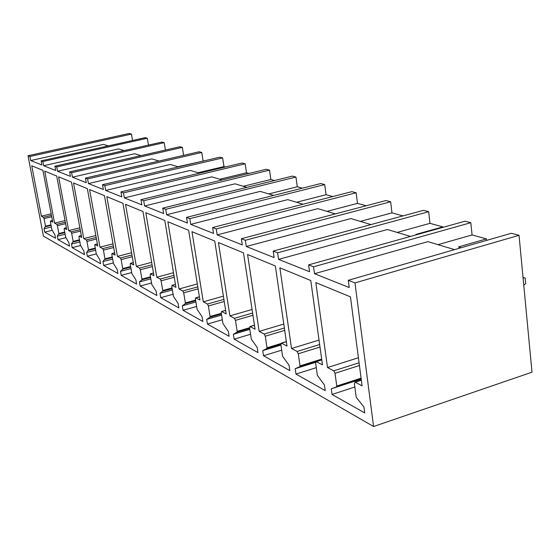 <?xml version="1.0" encoding="UTF-8"?>
<svg xmlns="http://www.w3.org/2000/svg" width="560" height="560" viewBox="0 0 560 560"><rect width="100%" height="100%" fill="white"/><g stroke="black" fill="none" stroke-linecap="round" stroke-linejoin="round"><path stroke-width="0.84" d="M373.569 426.517L354.97 282.905L348.285 280.301L511.273 233.275L519.036 235.305L532 372.19L373.569 426.517L43.428 236.11L28 155.736L129.094 133.483L131.46 134.099L29.932 156.485L28 155.736M354.97 282.905L519.036 235.305M313.558 266.798L308.609 264.873L465.017 221.2L470.799 222.705L313.558 266.798L314.51 273.707L349.237 287.553L348.285 280.301M277.613 252.819L428.673 211.708L423.458 210.343L273.182 251.097L277.613 252.819L278.558 259.378L309.561 271.733L308.609 264.873M241.36 238.714L385.924 200.543L390.642 201.775L245.35 240.268L241.36 238.714L242.298 244.916L217.161 234.892L216.23 228.942L212.618 227.535L351.855 191.646L356.146 192.766L216.23 228.942M186.529 217.392L320.789 183.533L324.709 184.562L189.812 218.666L186.529 217.392L187.446 223.041L166.642 214.746L165.739 209.307L162.743 208.138L292.348 176.113L295.939 177.051L165.739 209.307M140.966 199.668L266.21 169.288L269.514 170.149L143.717 200.739L140.966 199.668L141.848 204.862L124.355 197.89L123.487 192.871L120.953 191.884L242.109 162.995L245.161 163.786L123.487 192.871M104.839 185.619L102.501 184.709L219.814 157.171L222.642 157.906L104.839 185.619L105.693 190.449L121.821 196.875L120.953 191.884M87.598 178.913L85.435 178.073L199.129 151.767L201.761 152.453L87.598 178.913L88.438 183.568L103.355 189.511L102.501 184.709M182.336 147.385L179.886 146.748L69.601 171.913L71.61 172.697L182.336 147.385L183.617 155.358M54.866 166.187L161.945 142.058L164.234 142.66L56.742 166.915L54.866 166.187L55.678 170.499L43.673 165.718L42.882 161.525L41.132 160.839L145.173 137.683L147.308 138.236L42.882 161.525M245.35 240.268L246.288 246.505L274.127 257.607L273.182 251.097M189.812 218.666L190.729 224.35L213.542 233.45L212.618 227.535M143.717 200.739L144.606 205.961L163.639 213.549L162.743 208.138M71.61 172.697L72.436 177.184L86.268 182.7L85.435 178.073M56.742 166.915L57.554 171.248L70.42 176.379L69.601 171.913M29.932 156.485L30.709 160.545L41.923 165.018L41.132 160.839M362.089 385.84L355.215 382.2L354.396 383.6L356.118 396.585L356.629 397.852L363.944 407.029L364.714 412.909L332.038 394.457L331.261 388.815L336.553 386.89L336.763 386.043L335.027 373.296L333.746 370.846L327.509 367.542L315.826 282.604L350.448 296.842L362.089 385.84M322.462 364.875L316.33 361.627L315.623 362.985L317.352 375.312L324.436 385.007L325.213 390.6L295.96 374.073L295.19 368.711L299.852 366.695L300.027 365.883L298.291 353.766L297.122 351.463L291.529 348.509L279.867 267.82L310.779 280.532L322.462 364.875M287 346.108L281.491 343.196L280.882 344.512L282.604 356.251L289.058 365.295L289.835 370.615L263.501 355.74L262.731 350.623L266.868 348.551L267.015 347.767L265.286 336.217L264.208 334.047L259.161 331.38L247.576 254.534L275.345 265.958L287 346.108M255.073 329.217L250.103 326.585L249.578 327.866L251.286 339.066L257.194 347.536L257.964 352.611L234.129 339.15L233.366 334.257L237.062 332.143L237.181 331.394L235.466 320.362L234.465 318.311L229.894 315.896L218.428 242.55L243.502 252.861L255.073 329.217M226.184 313.936L221.669 311.549L221.221 312.788L222.908 323.491L228.347 331.457L229.11 336.308L207.431 324.065L206.675 319.382L209.986 317.247L210.084 316.519L208.39 305.97L207.459 304.024L203.294 301.826L191.975 231.672L214.739 241.031L226.184 313.936M199.92 300.034L195.643 297.822L195.412 299.068L197.078 309.323L202.104 316.834L202.853 321.482L183.057 310.296L182.315 305.809L185.29 303.66L185.367 302.96L183.694 292.838L182.826 290.997L179.025 288.981L167.867 221.753L188.615 230.286L199.92 300.034M175.931 287.35L172.025 285.32L171.822 286.524L173.467 296.366L178.129 303.471L178.871 307.93L160.72 297.675L159.985 293.363L162.673 291.214L162.736 290.535L161.091 280.819L160.272 279.062L156.779 277.214L145.796 212.681L164.801 220.493L175.931 287.35M153.944 275.709L150.36 273.854L150.185 275.023L151.802 284.473L156.142 291.221L156.87 295.505L140.168 286.069L139.447 281.918L141.876 279.776L141.925 279.118L140.308 269.773L139.538 268.093L136.325 266.392L125.531 204.344L142.989 211.526L153.944 275.709M133.714 265.006L130.41 263.291L130.256 264.425L131.852 273.532L135.905 279.944L136.619 284.067L121.198 275.352L120.491 271.355L122.696 269.22L122.731 268.583L121.142 259.581L120.421 257.978L117.446 256.403L106.841 196.658L122.941 203.28L133.714 265.006M115.031 255.122L111.979 253.54L111.853 254.639L113.421 263.417L117.215 269.528L117.922 273.497L103.635 265.433L102.942 261.569L104.979 258.839L103.411 250.152L102.732 248.612L99.974 247.156L89.565 189.553L104.454 195.678L115.031 255.122M97.734 245.973L94.906 244.503L94.801 245.574L96.334 254.044L99.897 259.875L100.597 263.711L87.332 256.221L86.646 252.49L88.494 249.795L86.961 241.409L86.317 239.932L83.755 238.574L73.535 182.959L87.346 188.643L97.734 245.973M81.669 237.475L79.044 236.11L78.953 237.153L80.465 245.329L83.818 250.915L84.504 254.625L72.149 247.646L71.477 244.041L73.164 241.374L71.659 233.268L71.043 231.847L68.656 230.587L58.625 176.827L71.477 182.112L81.669 237.475M66.717 229.558L64.267 228.291L64.19 229.299L65.674 237.216L68.838 242.571L69.51 246.155L57.981 239.638L57.316 236.152L58.863 233.527L57.379 225.68L56.798 224.315L54.572 223.132L44.73 171.115L56.714 176.043L66.717 229.558M52.752 222.173L50.47 220.983L50.407 221.97L51.863 229.635L54.859 234.773L55.517 238.245L44.723 232.155L44.079 228.767L45.486 226.184L44.037 218.582L43.477 217.266L41.391 216.16L31.738 165.774L42.938 170.38L52.752 222.173M454.573 249.634L427.889 241.633L314.51 273.707M461.104 247.751L458.402 246.953L486.409 238.889L472.08 234.941L437.976 244.657M486.409 238.889L486.563 240.408M327.509 367.542L358.414 357.749M331.261 388.815L361.207 379.092M332.038 394.457L354.851 387.002M472.08 234.941L470.799 222.705M410.494 236.425L387.401 229.502L278.558 259.378M416.766 234.668L415.912 234.416L442.876 226.891L429.982 223.342L397.138 232.421M442.876 226.891L442.932 227.367M291.529 348.509L319.025 340.081M295.19 368.711L315.602 362.306M295.96 374.073L316.281 367.661M429.982 223.342L428.673 211.708M370.972 224.581L350.903 218.561L246.288 246.505M402.976 215.901L391.972 212.87L360.318 221.382M259.161 331.38L283.794 324.065M262.731 350.623L280.966 345.072M263.501 355.74L281.715 350.168M391.972 212.87L390.642 201.775M335.349 213.899L317.842 208.649L217.161 234.892M366.177 205.758L357.49 203.364L326.942 211.379M229.894 315.896L252.084 309.484M233.366 334.257L249.809 329.399M234.129 339.15L250.551 334.264M357.49 203.364L356.146 192.766M303.065 204.225L287.742 199.633L190.729 224.35M332.794 196.56L326.053 194.705L296.555 202.272M203.294 301.826L223.398 296.163M206.675 319.382L221.585 315.091M207.431 324.065L222.32 319.753M326.053 194.705L324.709 184.562M273.679 195.412L260.232 191.387L166.642 214.746M302.372 188.181L297.29 186.774L268.765 193.942M179.025 288.981L197.309 283.948M182.315 305.809L195.888 301.994M183.057 310.296L196.616 306.467M297.29 186.774L295.939 177.051M246.813 187.362L234.99 183.82L144.606 205.961M274.54 180.509L270.858 179.494L243.257 186.298M156.779 277.214L173.495 272.713M159.985 293.363L172.396 289.954M160.72 297.675L173.117 294.252M270.858 179.494L269.514 170.149M222.152 179.97L211.743 176.855L124.355 197.89M248.976 173.467L246.498 172.781L219.765 179.256M136.325 266.392L151.662 262.339M139.447 281.918L150.836 278.852M140.168 286.069L151.55 282.989M246.498 172.781L245.161 163.786M199.444 173.166L190.267 170.415L105.693 190.449M225.414 166.971L223.965 166.572L198.051 172.746M117.446 256.403L131.572 252.742M120.491 271.355L130.984 268.576M121.198 275.352L131.684 272.566M223.965 166.572L222.642 157.906M178.465 166.88L170.366 164.451L88.438 183.568M203.63 160.972L177.926 166.719M99.974 247.156L113.022 243.838M102.942 261.569L112.637 259.056M103.635 265.433L113.33 262.906M203.07 160.818L201.761 152.453M159.019 161.049L151.872 158.907L72.436 177.184M83.755 238.574L95.844 235.543M86.646 252.49L95.641 250.194M87.332 256.221L96.313 253.918M140.945 155.631L134.638 153.741L57.554 171.248M68.656 230.587L79.891 227.815M71.477 244.041L79.835 241.934M72.149 247.646L80.507 245.532M165.445 150.045L164.234 142.66M124.103 150.584L118.545 148.918L43.673 165.718M54.572 223.132L65.037 220.584M57.316 236.152L65.114 234.22M57.981 239.638L65.807 237.692M148.456 145.096L147.308 138.236M108.381 145.873L103.481 144.403L30.709 160.545M41.391 216.16L51.17 213.815M44.079 228.767L51.359 226.989M44.723 232.155L52.108 230.342M132.552 140.49L131.46 134.099M523.768 285.257L525.707 283.556L525.196 278.103L523.026 277.431M523.047 277.655L525.196 278.103M333.746 370.846L359.072 362.775M359.429 365.498L335.027 373.296M336.763 386.043L361.081 378.154M361.179 378.889L336.553 386.89M361.354 380.212L355.215 382.2M297.122 351.463L319.641 344.526M319.991 347.06L298.291 353.766M300.027 365.883L321.664 359.107M315.798 361.697L299.852 366.695M321.776 359.919L316.33 361.627M264.208 334.047L284.368 328.027M284.711 330.4L265.286 336.217M267.015 347.767L280.896 343.553M280.861 344.295L266.868 348.551M286.356 341.719L281.491 343.196M234.465 318.311L252.623 313.04M252.959 315.273L235.466 320.362M237.181 331.394L249.557 327.74M249.662 328.426L237.062 332.143M254.478 325.297L250.103 326.585M207.459 304.024L223.902 299.376M224.231 301.476L208.39 305.97M210.084 316.519L221.298 313.299M221.403 313.964L209.986 317.247M225.631 310.408L221.669 311.549M182.826 290.997L197.785 286.86M198.107 288.848L183.694 292.838M185.367 302.96L195.58 300.097M195.685 300.741L185.29 303.66M199.402 296.856L195.804 297.857M160.272 279.062L173.936 275.366M174.251 277.249L161.091 280.819M162.736 290.535L172.067 287.973M172.172 288.61L162.673 291.214M175.455 284.452L172.165 285.355M139.538 268.093L152.075 264.775M152.383 266.567L140.308 269.773M141.925 279.118L150.493 276.815M150.598 277.431L141.876 279.776M153.496 273.077L150.486 273.882M120.421 257.978L131.957 254.975M132.258 256.683L121.142 259.581M122.731 268.583L130.62 266.504M130.725 267.106L122.696 269.22M133.287 262.591L130.522 263.319M102.732 248.612L113.386 245.896M113.68 247.527L103.411 250.152M104.979 258.839L112.266 256.949M112.371 257.53L104.951 259.455M114.639 252.903L112.084 253.561M86.317 239.932L96.187 237.447M96.474 239.015L86.961 241.409M88.494 249.795L95.249 248.073M95.354 248.64L88.48 250.397M97.363 243.922L94.997 244.524M71.043 231.847L80.22 229.579M80.493 231.077L71.659 233.268M73.164 241.374L79.443 239.806M79.541 240.359L73.15 241.962M81.326 235.578L79.128 236.124M56.798 224.315L65.345 222.229M65.611 223.671L57.379 225.68M58.863 233.527L64.708 232.078M64.813 232.624L58.856 234.094M66.388 227.801L64.337 228.305M43.477 217.266L51.457 215.348M51.723 216.734L44.037 218.582M45.486 226.184L50.953 224.854M51.051 225.386L45.486 226.737M52.444 220.535L50.533 220.997M361.326 380.03L354.886 382.123M321.755 359.772L316.05 361.564M286.342 341.593L281.246 343.14M254.464 325.192L249.893 326.536M225.617 310.324L221.487 311.507M199.388 296.779L195.643 297.822M175.441 284.389L172.025 285.32M153.482 273.014L150.36 273.854M133.28 262.542L130.41 263.291M114.632 252.861L111.979 253.54M97.356 243.887L94.906 244.503M81.319 235.543L79.044 236.11M66.381 227.766L64.267 228.291M52.437 220.507L50.47 220.983"/></g></svg>
